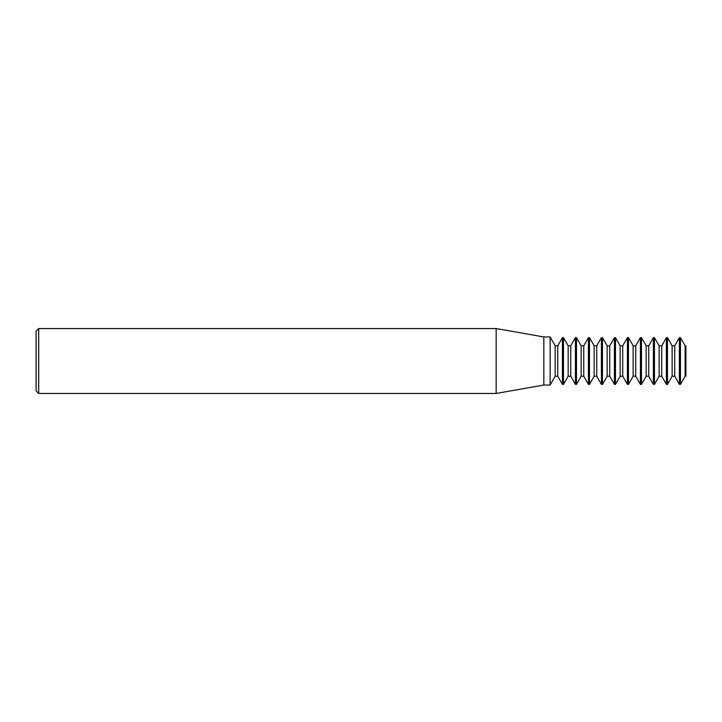 <?xml version="1.0" encoding="UTF-8"?>
<svg xmlns="http://www.w3.org/2000/svg" width="722" height="722" viewBox="0 0 722 722"><rect width="100%" height="100%" fill="white"/><g stroke="black" fill="none" stroke-linecap="round" stroke-linejoin="round"><path stroke-width="1.08" d="M543.846 336.957L543.846 385.043L496.158 393.454L496.158 328.546L543.846 336.957L550.128 336.957L550.128 385.043L555.164 376.216L555.164 345.784L550.128 336.957M38.699 393.454L36.1 390.855L36.1 331.145L38.699 328.546L38.699 393.454L496.158 393.454M555.164 376.216L557.763 376.216L557.763 345.784L562.429 337.607L562.429 384.393L563.494 384.393L563.494 337.607L562.429 337.607M570.759 345.784L568.16 345.784L568.16 376.216L570.759 376.216L570.759 345.784L575.425 337.607L575.425 384.393L576.49 384.393L576.49 337.607L575.425 337.607M583.755 345.784L581.156 345.784L581.156 376.216L583.755 376.216L583.755 345.784L588.421 337.607L588.421 384.393L589.486 384.393L589.486 337.607L588.421 337.607M596.751 345.784L594.152 345.784L594.152 376.216L596.751 376.216L596.751 345.784L601.417 337.607L601.417 384.393L602.482 384.393L602.482 337.607L601.417 337.607M609.747 345.784L607.148 345.784L607.148 376.216L609.747 376.216L609.747 345.784L614.413 337.607L614.413 384.393L615.478 384.393L615.478 337.607L614.413 337.607M622.743 345.784L620.144 345.784L620.144 376.216L622.743 376.216L622.743 345.784L627.409 337.607L627.409 384.393L628.474 384.393L628.474 337.607L627.409 337.607M635.739 345.784L633.14 345.784L633.14 376.216L635.739 376.216L635.739 345.784L640.405 337.607L640.405 384.393L641.47 384.393L641.47 337.607L640.405 337.607M648.735 345.784L646.136 345.784L646.136 376.216L648.735 376.216L648.735 345.784L653.401 337.607L653.401 384.393L654.466 384.393L654.466 337.607L653.401 337.607M661.731 345.784L659.132 345.784L659.132 376.216L661.731 376.216L661.731 345.784L666.397 337.607L666.397 384.393L667.462 384.393L667.462 337.607L666.397 337.607M685.124 345.784L685.9 345.784L685.9 376.216L685.124 376.216L685.124 345.784L680.458 337.607L679.393 337.607L679.393 384.393L680.458 384.393L680.458 337.607M674.727 345.784L672.128 345.784L672.128 376.216L674.727 376.216L674.727 345.784L679.393 337.607M38.699 328.546L496.158 328.546M557.763 345.784L555.164 345.784M672.128 345.784L667.462 337.607M659.132 345.784L654.466 337.607M646.136 345.784L641.47 337.607M633.14 345.784L628.474 337.607M620.144 345.784L615.478 337.607M607.148 345.784L602.482 337.607M594.152 345.784L589.486 337.607M581.156 345.784L576.49 337.607M568.16 345.784L563.494 337.607M568.16 376.216L563.494 384.393M581.156 376.216L576.49 384.393M594.152 376.216L589.486 384.393M607.148 376.216L602.482 384.393M620.144 376.216L615.478 384.393M633.14 376.216L628.474 384.393M646.136 376.216L641.47 384.393M659.132 376.216L654.466 384.393M672.128 376.216L667.462 384.393M674.727 376.216L679.393 384.393M685.124 376.216L680.458 384.393M661.731 376.216L666.397 384.393M648.735 376.216L653.401 384.393M635.739 376.216L640.405 384.393M622.743 376.216L627.409 384.393M609.747 376.216L614.413 384.393M596.751 376.216L601.417 384.393M583.755 376.216L588.421 384.393M570.759 376.216L575.425 384.393M557.763 376.216L562.429 384.393M543.846 385.043L550.128 385.043"/></g></svg>
